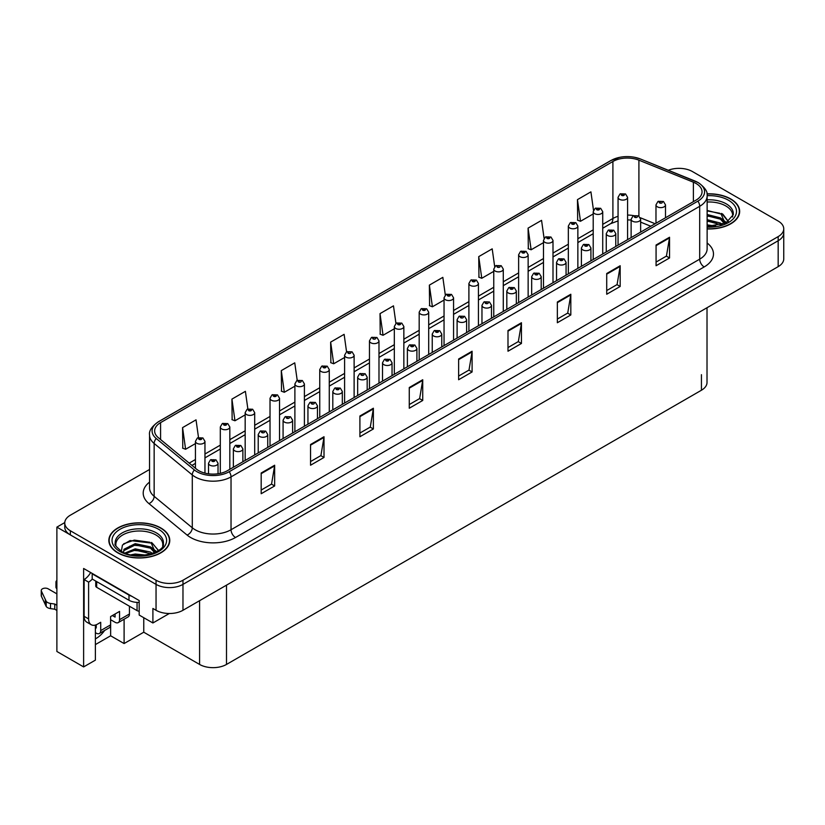 <?xml version="1.0" encoding="UTF-8"?>
<svg xmlns="http://www.w3.org/2000/svg" width="825" height="825" viewBox="0 0 825 825"><rect width="100%" height="100%" fill="white"/><g stroke="black" fill="none" stroke-linecap="round" stroke-linejoin="round"><path stroke-width="1.24" d="M95.38 625.051L95.38 660.134L83.624 666.92L83.624 568.477L139.178 600.548L139.178 615.058L152.903 622.978L152.903 608.468L156.049 610.283A19.037 10.993 0 0 0 182.975 610.283L778.171 266.65A19.037 10.993 0 0 0 783.75 258.875L783.75 232.97A19.037 10.993 0 0 1 778.171 240.745A19.037 10.993 0 0 0 783.75 232.97L783.75 228.824A19.037 10.993 0 0 0 778.171 221.059L692.464 171.569A19.037 10.993 0 0 0 668.302 170.249M169.321 613.501L152.903 622.978M679.728 168.362L678.284 168.362M149.552 469.477L70.342 515.202A19.037 10.993 0 0 0 64.763 522.978A19.037 10.993 0 0 0 70.342 530.753L156.049 580.233A19.037 10.993 0 0 0 182.975 580.233L182.975 584.378L778.171 240.745L182.975 584.378A19.037 10.993 0 0 1 156.049 584.378A19.037 10.993 0 0 0 182.975 584.378L182.975 610.283M83.624 666.92L56.884 651.482L56.884 527.123L156.049 584.378L70.342 534.899A19.037 10.993 0 0 1 64.763 527.123L64.763 522.978M64.783 522.565L56.884 527.123M707.015 307.735L707.015 382.46A19.037 10.993 180 0 1 701.436 390.235L226.504 664.434A19.037 10.993 180 0 1 199.578 664.434L143.756 632.208L143.756 617.698M143.756 632.208L124.101 643.552L124.101 619.224M95.38 644.593L110.643 635.786L124.101 643.552M95.38 638.859A20.305 11.725 120 0 0 104.62 630.465M110.643 635.786L110.643 619.719M707.128 228.938A30.463 17.583 0 0 0 739.664 211.386A30.463 17.583 0 0 0 730.744 198.959A30.463 17.583 0 0 0 706.953 193.854M160.854 527.979A30.463 17.583 0 0 0 127.658 524.164A30.463 17.583 0 0 0 108.848 540.416A30.463 17.583 0 0 0 117.769 552.853A30.463 17.583 0 0 0 150.965 556.658A30.463 17.583 0 0 0 169.775 540.416A30.463 17.583 0 0 0 160.854 527.979M696.104 183.511A20.305 11.725 180 0 1 702.044 191.802A20.305 11.725 180 0 1 696.104 200.093L227.442 470.673A20.305 11.725 180 0 1 196.453 469.105L158.307 437.652A20.305 11.725 180 0 1 154.636 430.928A20.305 11.725 180 0 1 160.576 422.637L612.903 161.494A20.305 11.725 180 0 1 638.911 160.174L693.392 182.201A20.305 11.725 180 0 1 696.104 183.511M697.898 182.48A22.842 13.19 0 0 0 694.846 180.995L640.365 158.977A22.842 13.19 0 0 0 634.879 157.348A22.842 13.19 0 0 0 619.647 157.348A22.842 13.19 0 0 0 611.108 160.452L158.782 421.606A22.842 13.19 0 0 0 156.224 438.498L194.37 469.941A22.842 13.19 0 0 0 229.237 471.704L697.898 201.135A22.842 13.19 0 0 0 697.898 182.48M261.185 473.003L261.185 493.732L274.653 485.956L274.653 465.228L261.185 473.003M261.185 490.05L271.559 484.069L274.591 465.919A5.074 2.929 -120 0 0 274.653 465.228M271.466 484.12L274.653 485.956M310.551 444.51L310.551 465.228L324.008 457.463L324.008 436.734L310.551 444.51M310.551 461.557L320.915 455.565L323.957 437.425A5.074 2.929 -120 0 0 324.008 436.734M320.822 455.617L324.008 457.463M359.906 416.006L359.906 436.734L373.374 428.959L373.374 408.231L359.906 416.006M359.906 433.053L370.281 427.072L373.312 408.922A5.074 2.929 -120 0 0 373.374 408.231M370.188 427.123L373.374 428.959M409.272 387.513L409.272 408.231L422.73 400.465L422.73 379.737L409.272 387.513M409.272 404.559L419.636 398.568L422.678 380.428A5.074 2.929 -120 0 0 422.73 379.737M419.543 398.619L422.73 400.465M656.071 245.015L656.071 265.743L669.539 257.967L669.539 237.249L656.071 245.015M656.071 262.072L666.445 256.08L669.477 237.93A5.074 2.929 -120 0 0 669.539 237.249M666.352 256.132L669.539 257.967M606.715 273.518L606.715 294.247L620.173 286.471L620.173 265.743L606.715 273.518M606.715 290.565L617.079 284.584L620.122 266.434A5.074 2.929 -120 0 0 620.173 265.743M616.987 284.635L620.173 286.471M557.349 302.012L557.349 322.74L570.817 314.964L570.817 294.247L557.349 302.012M557.349 319.058L567.724 313.077L570.756 294.927A5.074 2.929 -120 0 0 570.817 294.247M567.631 313.129L570.817 314.964M507.994 330.516L507.994 351.233L521.452 343.468L521.452 322.74L507.994 330.516M507.994 347.562L518.358 341.571L521.4 323.431A5.074 2.929 -120 0 0 521.452 322.74M518.265 341.632L521.452 343.468M458.628 359.009L458.628 379.737L472.096 371.962L472.096 351.233L458.628 359.009M458.628 376.056L469.002 370.074L472.034 351.924A5.074 2.929 -120 0 0 472.096 351.233M468.909 370.126L472.096 371.962M182.975 580.233L778.171 236.6A19.037 10.993 0 0 0 783.75 228.824M297.217 380.387L294.752 362.845L281.294 370.621L281.511 391.215M247.861 408.932L245.396 391.339L231.928 399.114L232.145 419.719M198.505 437.508L196.03 419.843L182.572 427.618L182.789 448.212M445.314 294.989L442.839 277.355L429.371 285.12L429.588 305.724M494.691 266.64L492.195 248.851L478.737 256.627L478.954 277.221M544.087 238.373L541.561 220.358L528.093 228.123L528.309 248.727M593.495 210.241L590.917 191.854L577.459 199.629L577.675 220.234M346.572 351.883L344.118 334.342L330.65 342.117L330.866 362.722M395.938 323.41L393.473 305.848L380.016 313.624L380.232 334.218M380.016 313.624L383.048 335.28L394.319 328.773M383.048 335.28L380.016 334.146M429.371 285.12L432.413 306.776L444.046 300.063M432.413 306.776L429.371 305.642M478.737 256.627L481.769 278.283L493.762 271.353M481.769 278.283L478.737 277.148M528.093 228.123L531.135 249.779L543.479 242.653M531.135 249.779L528.093 248.645M577.459 199.629L580.491 221.286L593.206 213.943M580.491 221.286L577.459 220.151M330.65 342.117L333.692 363.773L344.603 357.472M333.692 363.773L330.65 362.639M281.294 370.621L284.326 392.277L294.886 386.183M284.326 392.277L281.294 391.132M231.928 399.114L234.97 420.771L245.169 414.882M234.97 420.771L231.928 419.636M182.572 427.618L185.604 449.264L195.443 443.592M185.604 449.264L182.572 448.13M204.961 473.127L204.961 441.344A4.764 2.743 180 0 1 202.022 443.881A4.764 2.743 180 0 1 196.835 443.283A4.764 2.743 180 0 1 195.443 441.344L197.34 438.034A3.176 1.908 57.8 0 1 199.031 438.127A1.588 0.918 0 0 0 199.083 439.395A1.588 0.918 0 0 0 201.331 439.395A1.588 0.918 0 0 0 201.331 438.106A1.588 0.918 0 0 0 199.134 438.075L200.836 438.745L199.753 439.013L199.031 438.127M199.134 438.075A3.176 1.753 -117.9 0 0 197.649 437.858A3.176 1.753 -117.9 0 0 197.505 437.951M218.027 473.756L218.027 463.227A4.764 2.743 180 0 1 215.088 465.774A4.764 2.743 180 0 1 209.901 465.176A4.764 2.743 180 0 1 208.508 463.227L210.406 459.927A3.176 1.908 57.8 0 1 212.097 460.02A1.588 0.918 0 0 0 212.138 461.288A1.588 0.918 0 0 0 214.387 461.288A1.588 0.918 0 0 0 214.387 459.989A1.588 0.918 0 0 0 212.19 459.968L213.902 460.639L212.819 460.897L212.097 460.02M212.829 460.907L212.829 460.371M212.19 459.968A3.176 1.753 -117.9 0 0 210.705 459.752A3.176 1.753 -117.9 0 0 210.571 459.845M229.824 469.291L229.824 426.989A4.764 2.743 180 0 1 226.885 429.526A4.764 2.743 180 0 1 221.698 428.928A4.764 2.743 180 0 1 220.306 426.989L222.203 423.689A3.176 1.908 57.8 0 1 223.895 423.782A1.588 0.918 0 0 0 223.946 425.04A1.588 0.918 0 0 0 226.184 425.04A1.588 0.918 0 0 0 226.184 423.751A1.588 0.918 0 0 0 223.998 423.72L225.699 424.401L224.617 424.658L223.895 423.782M224.637 424.669L224.637 424.122M223.998 423.72A3.176 1.753 -117.9 0 0 222.513 423.503A3.176 1.753 -117.9 0 0 222.368 423.596M254.688 454.946L254.688 412.634A4.764 2.743 180 0 1 251.749 415.171A4.764 2.743 180 0 1 246.562 414.583A4.764 2.743 180 0 1 245.169 412.634L247.067 409.334A3.176 1.908 57.8 0 1 248.758 409.427A1.588 0.918 0 0 0 248.799 410.695A1.588 0.918 0 0 0 251.047 410.695A1.588 0.918 0 0 0 251.047 409.396A1.588 0.918 0 0 0 248.851 409.365L250.563 410.046L249.48 410.303L248.758 409.427M249.501 410.314L249.501 409.778M248.851 409.365A3.176 1.753 -117.9 0 0 247.366 409.159A3.176 1.753 -117.9 0 0 247.232 409.241M279.541 440.591L279.541 398.279A4.764 2.743 180 0 1 276.602 400.826A4.764 2.743 180 0 1 271.415 400.228A4.764 2.743 180 0 1 270.022 398.279L271.92 394.979A3.176 1.908 57.8 0 1 273.611 395.072A1.588 0.918 0 0 0 273.663 396.34A1.588 0.918 0 0 0 275.911 396.34A1.588 0.918 0 0 0 275.911 395.041A1.588 0.918 0 0 0 273.714 395.02L275.416 395.691L274.333 395.948L273.611 395.072M274.354 395.959L274.354 395.423M273.714 395.02A3.176 1.753 -117.9 0 0 272.229 394.804A3.176 1.753 -117.9 0 0 272.085 394.897M242.88 461.752L242.88 448.882A4.764 2.743 180 0 1 239.941 451.419A4.764 2.743 180 0 1 234.754 450.821A4.764 2.743 180 0 1 233.362 448.882L235.259 445.572A3.176 1.908 57.8 0 1 236.95 445.665A1.588 0.918 0 0 0 237.002 446.933A1.588 0.918 0 0 0 239.24 446.933A1.588 0.918 0 0 0 239.24 445.644A1.588 0.918 0 0 0 237.053 445.613L238.755 446.284L237.672 446.552L236.95 445.665M237.693 446.562L237.693 446.016M237.053 445.613A3.176 1.753 -117.9 0 0 235.568 445.397A3.176 1.753 -117.9 0 0 235.424 445.49M237.672 446.552L237.652 446.036M267.743 447.408L267.743 434.528A4.764 2.743 180 0 1 264.804 437.064A4.764 2.743 180 0 1 259.617 436.466A4.764 2.743 180 0 1 258.225 434.528L260.123 431.228A3.176 1.908 57.8 0 1 261.814 431.32A1.588 0.918 0 0 0 261.865 432.589A1.588 0.918 0 0 0 264.103 432.589A1.588 0.918 0 0 0 264.103 431.289A1.588 0.918 0 0 0 261.907 431.258L262.556 431.671M261.907 431.258A3.176 1.753 -117.9 0 0 260.432 431.042A3.176 1.753 -117.9 0 0 260.288 431.135M262.515 432.187L261.814 431.32M292.607 433.053L292.607 420.173A4.764 2.743 180 0 1 289.668 422.709A4.764 2.743 180 0 1 284.481 422.122A4.764 2.743 180 0 1 283.078 420.173L284.986 416.873A3.176 1.908 57.8 0 1 286.677 416.965A1.588 0.918 0 0 0 286.718 418.234A1.588 0.918 0 0 0 288.967 418.234A1.588 0.918 0 0 0 288.967 416.934A1.588 0.918 0 0 0 286.77 416.903L287.409 417.316M286.77 416.903A3.176 1.753 -117.9 0 0 285.285 416.697A3.176 1.753 -117.9 0 0 285.151 416.78M287.378 417.832L286.677 416.965M317.46 418.698L317.46 405.817A4.764 2.743 180 0 1 314.521 408.365A4.764 2.743 180 0 1 309.334 407.767A4.764 2.743 180 0 1 307.942 405.817L309.839 402.517A3.176 1.908 57.8 0 1 311.53 402.61A1.588 0.918 0 0 0 311.582 403.879A1.588 0.918 0 0 0 313.82 403.879A1.588 0.918 0 0 0 313.82 402.579A1.588 0.918 0 0 0 311.633 402.559L312.273 402.961M311.633 402.559A3.176 1.753 -117.9 0 0 310.148 402.342A3.176 1.753 -117.9 0 0 310.004 402.435M312.232 403.477L311.53 402.61M129.442 606.22L129.442 613.996L119.563 619.688A6.342 3.661 60 0 1 118.253 622.597A6.342 3.661 60 0 1 115.077 622.287L110.591 619.688M119.563 619.688L119.563 611.408L110.591 616.584L110.591 624.876L100.722 630.578L100.722 622.287L97.577 624.102A12.695 7.332 -60 0 1 91.235 624.721A12.695 7.332 -60 0 1 88.605 618.915L88.605 582.13L84.119 579.532A12.695 7.332 120 0 0 90.637 572.519M112.386 615.543L115.077 617.1L115.077 613.996M131.866 596.32A12.695 7.332 180 0 1 128.989 595.083L92.194 573.839A12.695 7.332 0 0 0 92.575 573.643M92.194 573.839L92.194 579.016L128.989 600.26A12.695 7.332 0 0 0 139.178 602.374M91.235 624.721L86.749 622.132A12.695 7.332 -60 0 1 84.119 616.327L84.119 579.532M92.297 579.078A12.695 7.332 -60 0 1 88.605 582.13M95.38 627.495L96.236 627.98L96.236 624.762M56.884 610.448L54.749 609.211L54.749 604.034L56.884 605.261M100.722 630.578A6.342 3.661 60 0 1 99.402 633.476A6.342 3.661 60 0 1 96.236 633.167L95.38 632.672M56.884 593.866L48.17 588.833A4.053 2.341 180 0 0 43.756 588.328A4.053 2.341 180 0 0 41.25 590.483A4.053 2.341 180 0 0 41.384 591.092L46.2 601.312A6.342 3.661 0 0 0 50.521 603.436L54.749 604.034M54.749 609.211L50.521 608.613L50.521 603.436M46.2 601.312L46.2 606.488L41.384 596.279A4.053 2.341 0 0 1 41.25 595.671L41.25 590.483M46.2 606.488A6.342 3.661 0 0 0 50.521 608.613M99.402 633.476L109.282 627.784A6.342 3.661 -120 0 0 110.591 624.876M45.344 599.62L45.344 604.797M118.253 622.597L128.123 616.894A6.342 3.661 -120 0 0 129.442 613.996M56.884 583.481A4.053 2.341 180 0 1 55.956 581.996A4.053 2.341 180 0 1 56.884 580.511M55.956 581.996L55.956 587.183A4.053 2.341 0 0 0 56.884 588.668M707.128 202.032A23.482 13.561 180 0 1 725.804 205.951A23.482 13.561 180 0 1 732.548 217.006M725.113 223.307L721.132 214.046L707.128 210.447M706.984 194.03A30.143 17.407 180 0 1 730.517 199.083A30.143 17.407 180 0 1 739.344 211.386A30.143 17.407 180 0 1 707.128 228.752M707.128 224.864L715.739 226.071M707.128 226.163L711.965 226.473M707.128 219.687L720.421 223.049L722.267 224.472M707.128 220.976L721.143 224.843M707.128 214.5L720.421 217.872L724.876 223.42M707.128 215.799L720.421 219.161L724.484 223.596M707.128 210.901L719.802 213.252M721.205 213.912L722.855 214.851L728.269 221.523M707.128 216.088L716.605 217.295M723.174 220.234L726.144 222.802M707.128 221.265L716.605 222.482M707.128 226.452L710.408 226.545M721.493 213.417L722.855 214.201L728.393 221.44M721.349 218.522L726.516 222.595M115.974 546.026A23.482 13.561 180 0 1 129.164 532.331A23.482 13.561 180 0 1 155.915 534.971A23.482 13.561 180 0 1 162.649 546.026M155.224 552.337L151.243 543.067L130.072 540.54L122.451 545.047L121.358 551.255M160.627 528.103A30.143 17.407 180 0 1 169.455 540.416A30.143 17.407 180 0 1 150.851 556.493A30.143 17.407 180 0 1 117.996 552.719A30.143 17.407 180 0 1 109.168 540.416A30.143 17.407 180 0 1 127.772 524.339A30.143 17.407 180 0 1 160.627 528.103M131.113 554.802L135.207 554.018L145.85 555.091M134.836 555.359L142.075 555.503M124.987 553.028L135.207 548.842L150.532 552.069L152.377 553.493M125.977 553.4L135.207 550.131L151.253 553.864M123.554 552.41L123.987 549.275L135.207 543.654L150.532 546.893L154.976 552.451M123.492 552.08L123.987 550.564L135.207 544.954L150.532 548.182L154.595 552.626M95.752 581.068L95.752 586.008A3.176 1.836 0 0 0 96.68 587.307L137.063 610.624A3.176 1.836 0 0 0 139.178 611.16M123.688 543.778L134.32 540.117L149.913 542.273M151.315 542.933L152.955 543.871L158.379 550.543M129.69 546.202L134.32 545.304L146.716 546.325M153.285 549.264L156.255 551.822M129.69 551.378L134.32 550.481L146.716 551.502M136.486 555.493L140.518 555.565M151.604 542.438L158.503 550.461M151.46 547.542L156.626 551.626M304.404 426.236L304.404 383.934A4.764 2.743 180 0 1 301.465 386.471A4.764 2.743 180 0 1 296.278 385.873A4.764 2.743 180 0 1 294.886 383.934L296.783 380.624A3.176 1.908 57.8 0 1 298.475 380.717A1.588 0.918 0 0 0 298.526 381.985A1.588 0.918 0 0 0 300.764 381.985A1.588 0.918 0 0 0 300.764 380.696A1.588 0.918 0 0 0 298.567 380.665L299.217 381.067M298.567 380.665A3.176 1.753 -117.9 0 0 297.093 380.449A3.176 1.753 -117.9 0 0 296.948 380.542M299.176 381.583L298.475 380.717M329.268 411.881L329.268 369.579A4.764 2.743 180 0 1 326.329 372.116A4.764 2.743 180 0 1 321.142 371.518A4.764 2.743 180 0 1 319.749 369.579L321.647 366.269A3.176 1.908 57.8 0 1 323.338 366.372A1.588 0.918 0 0 0 323.379 367.63A1.588 0.918 0 0 0 325.627 367.63A1.588 0.918 0 0 0 325.627 366.341A1.588 0.918 0 0 0 323.431 366.31L325.143 366.991L324.06 367.249L323.338 366.372M324.07 367.259L324.07 366.713M323.431 366.31A3.176 1.753 -117.9 0 0 321.946 366.094A3.176 1.753 -117.9 0 0 321.812 366.187M354.121 397.537L354.121 355.224A4.764 2.743 180 0 1 351.182 357.761A4.764 2.743 180 0 1 345.995 357.163A4.764 2.743 180 0 1 344.603 355.224L346.5 351.924A3.176 1.908 57.8 0 1 348.191 352.017A1.588 0.918 0 0 0 348.243 353.286A1.588 0.918 0 0 0 350.491 353.286A1.588 0.918 0 0 0 350.491 351.986A1.588 0.918 0 0 0 348.294 351.955L348.934 352.368M348.294 351.955A3.176 1.753 -117.9 0 0 346.809 351.749A3.176 1.753 -117.9 0 0 346.665 351.832M348.892 352.883L348.191 352.017M342.323 404.343L342.323 391.473A4.764 2.743 180 0 1 339.384 394.01A4.764 2.743 180 0 1 334.197 393.412A4.764 2.743 180 0 1 332.805 391.473L334.702 388.162A3.176 1.908 57.8 0 1 336.394 388.255A1.588 0.918 0 0 0 336.445 389.524A1.588 0.918 0 0 0 338.683 389.524A1.588 0.918 0 0 0 338.683 388.235A1.588 0.918 0 0 0 336.487 388.204L338.198 388.874L337.116 389.142L336.394 388.255M336.487 388.204A3.176 1.753 -117.9 0 0 335.002 387.987A3.176 1.753 -117.9 0 0 334.868 388.08M367.177 389.998L367.177 377.118A4.764 2.743 180 0 1 364.248 379.655A4.764 2.743 180 0 1 359.061 379.057A4.764 2.743 180 0 1 357.658 377.118L359.566 373.808A3.176 1.908 57.8 0 1 361.257 373.911A1.588 0.918 0 0 0 361.298 375.169A1.588 0.918 0 0 0 363.547 375.169A1.588 0.918 0 0 0 363.547 373.88A1.588 0.918 0 0 0 361.35 373.849L361.989 374.251M361.35 373.849A3.176 1.753 -117.9 0 0 359.865 373.632A3.176 1.753 -117.9 0 0 359.731 373.725M361.958 374.777L361.257 373.911M392.04 375.643L392.04 362.763A4.764 2.743 180 0 1 389.101 365.3A4.764 2.743 180 0 1 383.914 364.702A4.764 2.743 180 0 1 382.522 362.763L384.419 359.463A3.176 1.908 57.8 0 1 386.11 359.556A1.588 0.918 0 0 0 386.162 360.824A1.588 0.918 0 0 0 388.4 360.824A1.588 0.918 0 0 0 388.4 359.525A1.588 0.918 0 0 0 386.213 359.494L387.915 360.174L386.832 360.432L386.11 359.556M386.853 360.442L386.853 359.906M386.213 359.494A3.176 1.753 -117.9 0 0 384.728 359.287A3.176 1.753 -117.9 0 0 384.584 359.37M378.984 383.182L378.984 340.869A4.764 2.743 180 0 1 376.045 343.406A4.764 2.743 180 0 1 370.858 342.818A4.764 2.743 180 0 1 369.466 340.869L371.363 337.569A3.176 1.908 57.8 0 1 373.055 337.662A1.588 0.918 0 0 0 373.106 338.931A1.588 0.918 0 0 0 375.344 338.931A1.588 0.918 0 0 0 375.344 337.631A1.588 0.918 0 0 0 373.147 337.611L373.797 338.013M373.147 337.611A3.176 1.753 -117.9 0 0 371.673 337.394A3.176 1.753 -117.9 0 0 371.528 337.477M373.756 338.528L373.055 337.662M403.848 368.827L403.848 326.514A4.764 2.743 180 0 1 400.909 329.062A4.764 2.743 180 0 1 395.722 328.463A4.764 2.743 180 0 1 394.319 326.514L396.227 323.214A3.176 1.908 57.8 0 1 397.918 323.307A1.588 0.918 0 0 0 397.959 324.576A1.588 0.918 0 0 0 400.207 324.576A1.588 0.918 0 0 0 400.207 323.276A1.588 0.918 0 0 0 398.011 323.256L399.723 323.926L398.64 324.184L397.918 323.307M398.011 323.256A3.176 1.753 -117.9 0 0 396.526 323.039A3.176 1.753 -117.9 0 0 396.392 323.132M428.701 354.472L428.701 312.17A4.764 2.743 180 0 1 425.762 314.707A4.764 2.743 180 0 1 420.575 314.108A4.764 2.743 180 0 1 419.183 312.17L421.08 308.859A3.176 1.908 57.8 0 1 422.771 308.952A1.588 0.918 0 0 0 422.823 310.221A1.588 0.918 0 0 0 425.061 310.221A1.588 0.918 0 0 0 425.061 308.932A1.588 0.918 0 0 0 422.874 308.901L424.576 309.571L423.493 309.839L422.771 308.952M423.514 309.849L423.514 309.303M422.874 308.901A3.176 1.753 -117.9 0 0 421.389 308.684A3.176 1.753 -117.9 0 0 421.245 308.777M423.493 309.839L423.472 309.323M453.564 340.117L453.564 297.815A4.764 2.743 180 0 1 450.625 300.352A4.764 2.743 180 0 1 445.438 299.753A4.764 2.743 180 0 1 444.046 297.815L445.943 294.515A3.176 1.908 57.8 0 1 447.635 294.608A1.588 0.918 0 0 0 447.686 295.866A1.588 0.918 0 0 0 449.924 295.866A1.588 0.918 0 0 0 449.924 294.577A1.588 0.918 0 0 0 447.728 294.546L449.439 295.226L448.357 295.484L447.635 294.608M448.377 295.494L448.377 294.948M447.728 294.546A3.176 1.753 -117.9 0 0 446.253 294.329A3.176 1.753 -117.9 0 0 446.108 294.422M478.428 325.772L478.428 283.46A4.764 2.743 180 0 1 475.489 285.997A4.764 2.743 180 0 1 470.302 285.409A4.764 2.743 180 0 1 468.899 283.46L470.807 280.16A3.176 1.908 57.8 0 1 472.498 280.252A1.588 0.918 0 0 0 472.539 281.521A1.588 0.918 0 0 0 474.787 281.521A1.588 0.918 0 0 0 474.787 280.222A1.588 0.918 0 0 0 472.591 280.191L474.303 280.871L473.21 281.129L472.498 280.252M473.23 281.139L473.23 280.603M472.591 280.191A3.176 1.753 -117.9 0 0 471.106 279.984A3.176 1.753 -117.9 0 0 470.972 280.067M416.903 361.288L416.903 348.408A4.764 2.743 180 0 1 413.964 350.945A4.764 2.743 180 0 1 408.777 350.357A4.764 2.743 180 0 1 407.385 348.408L409.282 345.108A3.176 1.908 57.8 0 1 410.974 345.201A1.588 0.918 0 0 0 411.015 346.469A1.588 0.918 0 0 0 413.263 346.469A1.588 0.918 0 0 0 413.263 345.17A1.588 0.918 0 0 0 411.067 345.149L412.778 345.819L411.696 346.077L410.974 345.201M411.716 346.088L411.716 345.551M411.067 345.149A3.176 1.753 -117.9 0 0 409.582 344.933A3.176 1.753 -117.9 0 0 409.448 345.025M441.757 346.933L441.757 334.053A4.764 2.743 180 0 1 438.828 336.6A4.764 2.743 180 0 1 433.641 336.002A4.764 2.743 180 0 1 432.238 334.053L434.136 330.753A3.176 1.908 57.8 0 1 435.827 330.846A1.588 0.918 0 0 0 435.878 332.114A1.588 0.918 0 0 0 438.127 332.114A1.588 0.918 0 0 0 438.127 330.815A1.588 0.918 0 0 0 435.93 330.794L437.632 331.464L436.549 331.722L435.827 330.846M436.569 331.733L436.569 331.196M435.93 330.794A3.176 1.753 -117.9 0 0 434.445 330.577A3.176 1.753 -117.9 0 0 434.311 330.67M466.62 332.578L466.62 319.708A4.764 2.743 180 0 1 463.681 322.245A4.764 2.743 180 0 1 458.494 321.647A4.764 2.743 180 0 1 457.102 319.708L458.999 316.398A3.176 1.908 57.8 0 1 460.69 316.491A1.588 0.918 0 0 0 460.742 317.759A1.588 0.918 0 0 0 462.98 317.759A1.588 0.918 0 0 0 462.98 316.47A1.588 0.918 0 0 0 460.793 316.439L461.433 316.841M460.793 316.439A3.176 1.753 -117.9 0 0 459.308 316.222A3.176 1.753 -117.9 0 0 459.164 316.315M461.392 317.357L460.69 316.491M461.412 317.377L461.392 316.862M491.483 318.233L491.483 305.353A4.764 2.743 180 0 1 488.544 307.89A4.764 2.743 180 0 1 483.357 307.292A4.764 2.743 180 0 1 481.965 305.353L483.863 302.053A3.176 1.908 57.8 0 1 485.554 302.146A1.588 0.918 0 0 0 485.595 303.414A1.588 0.918 0 0 0 487.843 303.414A1.588 0.918 0 0 0 487.843 302.115A1.588 0.918 0 0 0 485.647 302.084L486.296 302.497M485.647 302.084A3.176 1.753 -117.9 0 0 484.162 301.868A3.176 1.753 -117.9 0 0 484.028 301.96M486.255 303.012L485.554 302.146M516.337 303.878L516.337 290.998A4.764 2.743 180 0 1 513.397 293.535A4.764 2.743 180 0 1 508.221 292.947A4.764 2.743 180 0 1 506.818 290.998L508.716 287.698A3.176 1.908 57.8 0 1 510.407 287.791A1.588 0.918 0 0 0 510.458 289.059A1.588 0.918 0 0 0 512.707 289.059A1.588 0.918 0 0 0 512.707 287.76A1.588 0.918 0 0 0 510.51 287.729L512.212 288.41L511.129 288.668L510.407 287.791M511.149 288.678L511.149 288.142M510.51 287.729A3.176 1.753 -117.9 0 0 509.025 287.523A3.176 1.753 -117.9 0 0 508.881 287.605M503.281 311.417L503.281 269.105A4.764 2.743 180 0 1 500.342 271.652A4.764 2.743 180 0 1 495.155 271.054A4.764 2.743 180 0 1 493.762 269.105L495.66 265.805A3.176 1.908 57.8 0 1 497.351 265.897A1.588 0.918 0 0 0 497.403 267.166A1.588 0.918 0 0 0 499.641 267.166A1.588 0.918 0 0 0 499.641 265.867A1.588 0.918 0 0 0 497.454 265.846L498.094 266.248M497.454 265.846A3.176 1.753 -117.9 0 0 495.969 265.629A3.176 1.753 -117.9 0 0 495.825 265.722M498.052 266.764L497.351 265.897M528.144 297.062L528.144 254.76A4.764 2.743 180 0 1 525.205 257.297A4.764 2.743 180 0 1 520.018 256.699A4.764 2.743 180 0 1 518.626 254.76L520.523 251.45A3.176 1.908 57.8 0 1 522.215 251.542A1.588 0.918 0 0 0 522.256 252.811A1.588 0.918 0 0 0 524.504 252.811A1.588 0.918 0 0 0 524.504 251.522A1.588 0.918 0 0 0 522.308 251.491L524.019 252.161L522.937 252.419L522.215 251.542M522.957 252.44L522.957 251.893M522.308 251.491A3.176 1.753 -117.9 0 0 520.822 251.274A3.176 1.753 -117.9 0 0 520.688 251.367M552.998 282.707L552.998 240.405A4.764 2.743 180 0 1 550.069 242.942A4.764 2.743 180 0 1 544.882 242.344A4.764 2.743 180 0 1 543.479 240.405L545.377 237.095A3.176 1.908 57.8 0 1 547.078 237.198A1.588 0.918 0 0 0 547.119 238.456A1.588 0.918 0 0 0 549.368 238.456A1.588 0.918 0 0 0 549.368 237.167A1.588 0.918 0 0 0 547.171 237.136L548.873 237.817L547.79 238.074L547.078 237.198M547.171 237.136A3.176 1.753 -117.9 0 0 545.686 236.919A3.176 1.753 -117.9 0 0 545.552 237.012M577.861 268.362L577.861 226.05A4.764 2.743 180 0 1 574.922 228.587A4.764 2.743 180 0 1 569.735 227.989A4.764 2.743 180 0 1 568.342 226.05L570.24 222.75A3.176 1.908 57.8 0 1 571.931 222.843A1.588 0.918 0 0 0 571.983 224.111A1.588 0.918 0 0 0 574.221 224.111A1.588 0.918 0 0 0 574.221 222.812A1.588 0.918 0 0 0 572.034 222.781L573.736 223.462L572.653 223.719L571.931 222.843M572.034 222.781A3.176 1.753 -117.9 0 0 570.549 222.575A3.176 1.753 -117.9 0 0 570.405 222.657M602.724 254.007L602.724 211.695A4.764 2.743 180 0 1 599.785 214.232A4.764 2.743 180 0 1 594.598 213.644A4.764 2.743 180 0 1 593.206 211.695L595.103 208.395A3.176 1.908 57.8 0 1 596.795 208.488A1.588 0.918 0 0 0 596.836 209.756A1.588 0.918 0 0 0 599.084 209.756A1.588 0.918 0 0 0 599.084 208.457A1.588 0.918 0 0 0 596.887 208.436L598.599 209.107L597.517 209.364L596.795 208.488M597.537 209.375L597.537 208.838M596.887 208.436A3.176 1.753 -117.9 0 0 595.403 208.22A3.176 1.753 -117.9 0 0 595.268 208.312M627.577 239.652L627.577 197.34A4.764 2.743 180 0 1 624.649 199.887A4.764 2.743 180 0 1 619.462 199.289A4.764 2.743 180 0 1 618.059 197.34L619.957 194.04A3.176 1.908 57.8 0 1 621.648 194.133A1.588 0.918 0 0 0 621.699 195.401A1.588 0.918 0 0 0 623.947 195.401A1.588 0.918 0 0 0 623.947 194.102A1.588 0.918 0 0 0 621.751 194.081L623.452 194.752L622.37 195.009L621.648 194.133M622.39 195.02L622.39 194.483M621.751 194.081A3.176 1.753 -117.9 0 0 620.266 193.865A3.176 1.753 -117.9 0 0 620.132 193.958M541.2 289.523L541.2 276.643A4.764 2.743 180 0 1 538.261 279.19A4.764 2.743 180 0 1 533.074 278.592A4.764 2.743 180 0 1 531.682 276.643L533.579 273.343A3.176 1.908 57.8 0 1 535.27 273.436A1.588 0.918 0 0 0 535.322 274.704A1.588 0.918 0 0 0 537.56 274.704A1.588 0.918 0 0 0 537.56 273.405A1.588 0.918 0 0 0 535.373 273.384L537.075 274.055L535.992 274.312L535.27 273.436M535.373 273.384A3.176 1.753 -117.9 0 0 533.888 273.168A3.176 1.753 -117.9 0 0 533.744 273.261M566.063 275.168L566.063 262.298A4.764 2.743 180 0 1 563.124 264.835A4.764 2.743 180 0 1 557.937 264.237A4.764 2.743 180 0 1 556.545 262.298L558.442 258.988A3.176 1.908 57.8 0 1 560.134 259.081A1.588 0.918 0 0 0 560.175 260.349A1.588 0.918 0 0 0 562.423 260.349A1.588 0.918 0 0 0 562.423 259.06A1.588 0.918 0 0 0 560.227 259.029L561.938 259.7L560.856 259.968L560.134 259.081M560.876 259.978L560.876 259.432M560.227 259.029A3.176 1.753 -117.9 0 0 558.742 258.813A3.176 1.753 -117.9 0 0 558.607 258.906M590.917 260.824L590.917 247.943A4.764 2.743 180 0 1 587.977 250.48A4.764 2.743 180 0 1 582.79 249.882A4.764 2.743 180 0 1 581.398 247.943L583.296 244.643A3.176 1.908 57.8 0 1 584.987 244.736A1.588 0.918 0 0 0 585.038 245.994A1.588 0.918 0 0 0 587.287 245.994A1.588 0.918 0 0 0 587.287 244.705A1.588 0.918 0 0 0 585.09 244.674L586.792 245.355L585.709 245.613L584.987 244.736M585.729 245.623L585.729 245.077M585.09 244.674A3.176 1.753 -117.9 0 0 583.605 244.458A3.176 1.753 -117.9 0 0 583.461 244.551M615.78 246.469L615.78 233.588A4.764 2.743 180 0 1 612.841 236.125A4.764 2.743 180 0 1 607.654 235.527A4.764 2.743 180 0 1 606.262 233.588L608.159 230.288A3.176 1.908 57.8 0 1 609.85 230.381A1.588 0.918 0 0 0 609.902 231.65A1.588 0.918 0 0 0 612.14 231.65A1.588 0.918 0 0 0 612.14 230.35A1.588 0.918 0 0 0 609.953 230.319L611.655 231L610.572 231.258L609.85 230.381M610.593 231.268L610.593 230.732M609.953 230.319A3.176 1.753 -117.9 0 0 608.468 230.113A3.176 1.753 -117.9 0 0 608.324 230.196M640.643 232.114L640.643 219.233A4.764 2.743 180 0 1 637.704 221.77A4.764 2.743 180 0 1 632.517 221.182A4.764 2.743 180 0 1 631.125 219.233L633.023 215.933A3.176 1.908 57.8 0 1 634.714 216.026A1.588 0.918 0 0 0 634.755 217.295A1.588 0.918 0 0 0 637.003 217.295A1.588 0.918 0 0 0 637.003 215.995A1.588 0.918 0 0 0 634.807 215.975L635.456 216.377M634.807 215.975A3.176 1.753 -117.9 0 0 633.322 215.758A3.176 1.753 -117.9 0 0 633.188 215.851M635.415 216.892L634.714 216.026M665.497 217.759L665.497 204.889A4.764 2.743 180 0 1 662.558 207.426A4.764 2.743 180 0 1 657.37 206.828A4.764 2.743 180 0 1 655.978 204.889L657.876 201.578A3.176 1.908 57.8 0 1 659.567 201.671A1.588 0.918 0 0 0 659.618 202.94A1.588 0.918 0 0 0 661.867 202.94A1.588 0.918 0 0 0 661.867 201.64A1.588 0.918 0 0 0 659.67 201.62L660.309 202.022M659.67 201.62A3.176 1.753 -117.9 0 0 658.185 201.403A3.176 1.753 -117.9 0 0 658.041 201.496M660.268 202.537L659.567 201.671M778.171 266.65L778.171 236.6M156.049 610.283L156.049 580.233M226.504 664.434L226.504 585.152M701.436 390.235L701.436 374.684M199.578 664.434L199.578 600.703M707.128 242.993A31.732 18.315 180 0 1 704.179 266.939L235.517 537.508A6.342 3.661 60 0 1 231.031 529.743L699.693 259.163A25.379 14.654 0 0 0 707.128 248.799L707.128 195.948A25.379 14.654 180 0 1 699.693 206.312A6.342 3.661 -120 0 0 697.898 201.135M235.517 537.508A31.732 18.315 180 0 1 190.647 537.508A31.732 18.315 180 0 1 187.089 535.064L148.943 503.611A31.732 18.315 180 0 1 149.552 482.12M195.133 529.743A25.379 14.654 0 0 0 231.031 529.743L231.031 476.891A25.379 14.654 180 0 1 192.287 474.932L154.151 443.479A25.379 14.654 180 0 1 149.552 435.074L149.552 487.926A25.379 14.654 0 0 0 154.151 496.33L192.287 527.783A25.379 14.654 0 0 0 195.133 529.743M619.647 157.348L610.634 160.658A6.342 3.661 60 0 1 611.108 160.452M158.782 421.606A6.342 3.661 -120 0 0 158.307 421.802C151.687 426.597 148.768 431.011 149.552 435.074M156.224 438.498A6.342 4.249 129.5 0 0 154.151 443.479L154.151 496.33A6.342 4.249 -50.5 0 1 148.943 503.611M194.37 469.941A6.342 4.249 129.5 0 0 192.287 474.932L192.287 527.783A6.342 4.249 -50.5 0 1 187.089 535.064M229.237 471.704A6.342 3.661 60 0 1 231.031 476.891L699.693 206.312L699.693 259.163A6.342 3.661 60 0 0 704.179 266.939M70.342 530.753L70.342 534.899M160.576 422.637L160.576 439.529M693.392 182.201L693.392 201.661M638.911 160.174L638.911 216.047M655.153 223.74L640.324 217.748M633.569 215.634A20.305 11.725 0 0 0 627.577 215.057M618.059 216.325A20.305 11.725 0 0 0 612.903 218.491L602.724 224.369M612.903 161.494L612.903 218.491A11.426 6.6 60 0 1 610.541 223.719L602.724 228.236M593.206 229.866L577.861 238.724M568.342 244.221L552.998 253.069M543.479 258.565L528.144 267.424M518.626 272.92L503.281 281.779M493.762 287.275L478.428 296.134M468.899 301.63L453.564 310.489M444.046 315.975L428.701 324.833M419.183 330.33L403.848 339.188M394.319 344.685L378.984 353.543M369.466 359.04L354.121 367.898M344.603 373.395L329.268 382.243M319.749 387.74L304.404 396.598M294.886 402.095L279.541 410.953M270.022 416.45L254.688 425.308M245.169 430.805L229.824 439.663M220.306 445.149L204.961 454.008M195.443 459.504L189.193 463.124M650.801 226.246L641.18 222.358A11.426 5.352 -68 0 1 640.643 222.059M458.628 359.669L472.034 351.924M507.994 331.165L521.4 323.431M557.349 302.672L570.756 294.927M606.715 274.168L620.122 266.434M656.071 245.675L669.477 237.93M409.272 388.162L422.678 380.428M359.906 416.666L373.312 408.922M310.551 445.16L323.957 437.425M261.185 473.663L274.591 465.919M128.989 595.083L128.989 600.26M88.605 618.915L84.119 616.327M41.384 591.092L41.384 596.279M707.128 199.836A24.131 13.932 180 0 1 726.268 203.868A24.131 13.932 180 0 1 733.27 214.717L726.031 222.863L707.128 226.514M707.118 195.68A27.287 15.757 180 0 1 728.496 200.248A27.287 15.757 180 0 1 734.002 217.965A27.287 15.757 180 0 1 707.128 227.102M115.242 543.747A24.131 13.932 180 0 1 129.288 530.073A24.131 13.932 180 0 1 156.379 532.888A24.131 13.932 180 0 1 163.381 543.747C165.588 551.894 135.63 561.083 121.605 551.399C116.191 546.851 114.067 544.294 115.242 543.747M158.606 529.279A27.287 15.757 180 0 1 158.606 551.554A27.287 15.757 180 0 1 120.017 551.554A27.287 15.757 180 0 1 120.017 529.279A27.287 15.757 180 0 1 158.606 529.279M137.063 610.624L137.063 602.394M96.68 587.307L96.68 581.604M707.128 195.948C707.984 191.998 705.066 187.574 698.373 182.676L640.561 159.039L634.879 157.348M610.634 160.658L158.307 421.802M641.18 222.358L640.643 222.152M631.125 220.058L627.577 219.883M618.059 220.894L610.541 223.719M593.206 233.722L577.861 242.581M568.342 248.078L552.998 256.936M543.479 262.433L528.144 271.291M518.626 276.787L503.281 285.646M493.762 291.142L478.428 299.991M468.899 305.487L453.564 314.346M444.046 319.842L428.701 328.701M419.183 334.197L403.848 343.056M394.319 348.552L378.984 357.411M369.466 362.897L354.121 371.755M344.603 377.252L329.268 386.11M319.749 391.607L304.404 400.465M294.886 405.962L279.541 414.82M270.022 420.317L254.688 429.165M245.169 434.662L229.824 443.52M220.306 449.017L204.961 457.875M195.443 463.372L191.947 465.393M204.961 441.344L202.909 437.941L197.649 437.858M195.443 468.28L195.443 441.344M218.027 463.227L215.975 459.834L210.705 459.752M208.508 473.798L208.508 463.227M229.824 426.989L227.772 423.596L222.513 423.503M220.306 473.333L220.306 426.989M254.688 412.634L252.636 409.241L247.366 409.159M245.169 460.443L245.169 412.634M279.541 398.279L277.489 394.886L272.229 394.804M270.022 446.088L270.022 398.279M242.88 448.882L240.828 445.479L235.568 445.397M233.362 467.249L233.362 448.882M267.743 434.528L265.691 431.135L260.432 431.042M258.225 452.904L258.225 434.528M292.607 420.173L290.555 416.78L285.285 416.697M283.078 438.549L283.078 420.173M317.46 405.817L315.408 402.425L310.148 402.342M307.942 424.194L307.942 405.817M739.344 211.386L739.344 213.922M169.455 540.416L169.455 542.943M109.168 540.416L109.168 542.943M304.404 383.934L302.352 380.531L297.093 380.449M294.886 431.733L294.886 383.934M329.268 369.579L327.216 366.176L321.946 366.094M319.749 417.378L319.749 369.579M354.121 355.224L352.069 351.832L346.809 351.749M344.603 403.033L344.603 355.224M342.323 391.473L340.271 388.07L335.002 387.987M332.805 409.839L332.805 391.473M367.177 377.118L365.135 373.725L359.865 373.632M357.658 395.484L357.658 377.118M392.04 362.763L389.988 359.37L384.728 359.287M382.522 381.14L382.522 362.763M378.984 340.869L376.932 337.477L371.673 337.394M369.466 388.678L369.466 340.869M403.848 326.514L401.796 323.122L396.526 323.039M394.319 374.323L394.319 326.514M428.701 312.17L426.649 308.767L421.389 308.684M419.183 359.968L419.183 312.17M453.564 297.815L451.512 294.422L446.253 294.329M444.046 345.613L444.046 297.815M478.428 283.46L476.376 280.067L471.106 279.984M468.899 331.268L468.899 283.46M416.903 348.408L414.851 345.015L409.582 344.933M407.385 366.785L407.385 348.408M441.757 334.053L439.715 330.66L434.445 330.577M432.238 352.43L432.238 334.053M466.62 319.708L464.568 316.305L459.308 316.222M457.102 338.075L457.102 319.708M491.483 305.353L489.431 301.96L484.162 301.868M481.965 323.73L481.965 305.353M516.337 290.998L514.295 287.605L509.025 287.523M506.818 309.375L506.818 290.998M503.281 269.105L501.229 265.712L495.969 265.629M493.762 316.913L493.762 269.105M528.144 254.76L526.092 251.357L520.822 251.274M518.626 302.558L518.626 254.76M552.998 240.405L550.956 237.012L545.686 236.919M543.479 288.203L543.479 240.405M577.861 226.05L575.809 222.657L570.549 222.575M568.342 273.859L568.342 226.05M602.724 211.695L600.672 208.302L595.403 208.22M593.206 259.504L593.206 211.695M627.577 197.34L625.536 193.947L620.266 193.865M618.059 245.149L618.059 197.34M541.2 276.643L539.148 273.25L533.888 273.168M531.682 295.02L531.682 276.643M566.063 262.298L564.011 258.895L558.742 258.813M556.545 280.665L556.545 262.298M590.917 247.943L588.864 244.551L583.605 244.458M581.398 266.31L581.398 247.943M615.78 233.588L613.728 230.196L608.468 230.113M606.262 251.965L606.262 233.588M640.643 219.233L638.591 215.841L633.322 215.758M631.125 237.61L631.125 219.233M665.497 204.889L663.444 201.486L658.185 201.403M655.978 223.255L655.978 204.889"/></g></svg>
